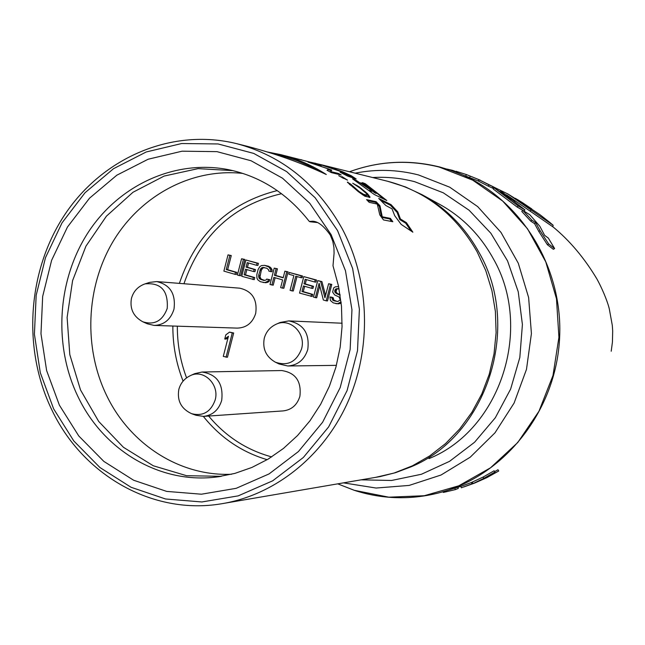 <?xml version="1.0" encoding="UTF-8"?>
<svg xmlns="http://www.w3.org/2000/svg" width="645" height="645" viewBox="0 0 645 645"><rect width="100%" height="100%" fill="white"/><g stroke="black" fill="none" stroke-linecap="round" stroke-linejoin="round"><path stroke-width="0.97" d="M337.367 301.529L333.884 300.135L333.151 297.659L331.24 297.103L329.974 297.006L330.433 300.546L333.263 302.884L337.52 303.739L341.044 301.884M335.827 303.626L338.778 303.827L341.157 302.916M340.036 294.467L337.633 293.652L335.989 292.048L336.722 289.226L338.23 288.775M315.397 297.692L319.13 283.284L323.355 300.006L326.225 300.836L330.53 284.292L328.611 283.736L324.951 297.821L320.63 281.446L317.767 280.623L313.486 297.135L316.679 297.788L319.775 285.84M326.225 300.836L327.499 300.933L331.788 284.405L328.611 283.736M325.572 295.442L321.911 281.575L317.767 280.623M310.946 296.402L311.495 294.297L301.981 291.54L303.432 285.928L311.672 288.307L312.22 286.203L303.98 283.824L305.158 279.269L314.671 282.002L315.22 279.898L303.803 276.616L299.546 293.088L312.236 296.498L312.777 294.394L303.287 291.645L304.674 286.283M311.672 288.307L312.962 288.42L313.51 286.315L305.279 283.945L306.399 279.624M314.671 282.002L315.961 282.123L316.502 280.019L303.803 276.616M300.82 277.64L302.118 277.769L302.578 276.02L289.283 272.448L288.831 274.198L293.87 275.649L290.081 290.339L291.967 290.887L295.765 276.189L300.82 277.64L301.271 275.891L289.283 272.448M291.967 290.887L293.29 290.992L297.014 276.552M271.884 285.05L273.851 277.382L282.631 279.922L280.648 287.597L282.534 288.146L286.767 271.73L284.88 271.182L283.171 277.826L274.391 275.294L276.1 268.667L274.222 268.127L270.005 284.51L273.222 285.171L275.133 277.753M282.534 288.146L283.865 288.259L288.089 271.868L284.88 271.182M283.228 277.584L275.738 275.423L277.439 268.812L274.222 268.127M263.144 282.51L267.57 282.405L269.175 281.373L269.933 279.728L266.708 279.059L266.127 280.019L263.676 280.43L259.717 278.906L258.967 277.939L258.653 275.238L260.661 268.715L262.668 267.425L266.812 268.239L268.723 269.916L268.772 271.053L270.642 271.593L270.779 269.755L268.82 266.949L264.539 265.345L261.467 265.587L259.862 266.619L258.129 269.481L256.791 274.697L256.92 278.092L257.806 279.841L260.338 281.696L264.789 282.615L267.82 281.252L268.586 279.599L266.708 279.059M264.644 280.438L261.08 279.027L259.975 276.842L261.354 270.158L262.91 267.998L264.482 267.578M270.642 271.593L271.988 271.73L272.125 269.9L271.231 268.151L268.699 266.296L264.539 265.345M252.88 279.535L253.412 277.447L244.124 274.754L245.543 269.207L253.598 271.537L254.13 269.449L246.076 267.127L247.228 262.612L256.533 265.288L257.073 263.2L245.906 260L241.738 276.294L254.251 279.656L254.783 277.576L245.503 274.883L246.866 269.586M253.598 271.537L254.969 271.674L255.501 269.594L247.454 267.272L248.551 262.991M256.533 265.288L257.903 265.434L258.435 263.353L245.906 260M239.263 275.576L240.658 275.705L244.818 259.443L241.577 258.758L237.416 275.036L239.263 275.576L243.431 259.29L241.577 258.758M234.949 274.327L236.344 274.456L236.876 272.383L227.653 269.707L231.273 255.557L228.024 254.864L223.88 271.11L234.949 274.327L235.481 272.246L226.25 269.57L229.87 255.396L228.024 254.864M229.499 332.111L233.675 332.989L227.451 357.257L223.283 356.411L228.443 336.255L224.75 339.028L225.806 334.892L229.499 332.111L232.273 332.949L226.04 357.257M228.096 337.601L226.161 339.06L224.75 339.028M154.066 325.419L237.296 328.111C246.479 327.805 252.622 322.887 255.71 313.357C257.524 299.457 252.195 291.064 239.706 288.178L156.695 281.575L149.729 282.373L145.069 283.873C138.046 286.364 133.515 291.177 131.467 298.304C129.629 308.802 133.402 316.622 142.795 321.774L147.245 323.774L154.066 325.419C163.983 325.08 170.619 319.678 173.973 309.213C175.94 293.935 170.183 284.727 156.695 281.575M203.514 416.396L283.099 410.913C291.54 409.922 297.135 405.06 299.885 396.328C301.602 381.251 295.539 372.657 281.704 370.544L202.038 372.028L194.605 373.689L190.364 375.64C184.446 378.486 180.608 383.065 178.842 389.37C176.94 400.714 181.197 408.817 191.621 413.695L195.983 415.259L203.514 416.396C212.648 415.316 218.711 409.978 221.703 400.376C223.565 383.807 217.01 374.358 202.038 372.028M340.157 295.257L336.384 293.548L334.731 291.935L335.464 289.121L337.666 288.613L339.085 289.025M338.609 286.606L335.376 286.815L333.723 287.855L332.627 292.088L334.642 294.942L338.947 296.95L340.092 299.175L339.818 300.231L337.754 301.529L333.812 300.772L332.627 300.046L331.893 297.563L329.974 297.006M231.273 255.557L229.87 255.396M227.653 269.707L226.25 269.57M236.876 272.383L235.481 272.246M244.818 259.443L243.431 259.29M254.783 277.576L253.412 277.447M245.503 274.883L244.124 274.754M258.435 263.353L257.073 263.2M247.454 267.272L246.076 267.127M255.501 269.594L254.13 269.449M269.933 279.728L268.586 279.599M269.175 281.373L267.82 281.252M267.57 282.405L266.216 282.284M266.143 282.736L264.789 282.615M268.699 266.296L267.344 266.151M270.166 267.094L268.82 266.949M271.231 268.151L269.884 268.006M272.125 269.9L270.779 269.755M264.023 267.57L262.668 267.425M262.91 267.998L261.556 267.852M262.023 268.86L260.661 268.715M261.354 270.158L259.991 270.021M260.016 275.367L258.653 275.238M259.975 276.842L258.613 276.713M260.33 278.068L258.967 277.939M261.08 279.027L259.717 278.906M262.233 279.736L260.878 279.616M277.439 268.812L276.1 268.667M275.738 275.423L274.391 275.294M288.089 271.868L286.767 271.73M302.578 276.02L301.271 275.891M312.777 294.394L311.495 294.297M303.287 291.645L301.981 291.54M316.502 280.019L315.22 279.898M305.279 283.945L303.98 283.824M313.51 286.315L312.22 286.203M321.911 281.575L320.63 281.446M331.788 284.405L330.53 284.292M337.867 288.799L336.609 288.686M336.722 289.226L335.464 289.121M336.126 290.194L334.868 290.081M335.94 290.895L334.69 290.79M335.989 292.048L334.731 291.935M336.763 293.024L335.513 292.919M337.633 293.652L336.384 293.548M339.552 294.209L338.303 294.104M341.1 302.4L340.641 302.368M340.238 303.497L338.988 303.408M338.778 303.827L337.52 303.739M333.151 297.659L331.893 297.563M333.199 298.804L331.941 298.708M333.884 300.135L332.627 300.046M335.069 300.86L333.812 300.772M233.675 332.989L232.273 332.949M307.77 349.485C309.785 333.392 303.448 323.871 288.775 320.912L280.051 322.508L276.205 324.209C270.094 327.047 266.119 331.707 264.289 338.182C262.338 348.784 266.022 356.782 275.351 362.184L279.124 363.99L287.767 365.989C297.78 365.296 304.448 359.797 307.77 349.485M242.834 173.424C191.823 167.845 140.707 195.37 113.189 241.27C85.753 287.275 83.342 348.34 107.07 396.385C130.596 444.655 180.108 476.502 231.555 474.26M309.31 221.453C287.944 194.234 261.717 177.125 230.636 170.119C176.722 158.493 119.809 184.212 88.421 232.047C57.066 279.962 53.1 346.002 78.44 397.578C104.192 451.032 160.928 484.54 217.413 476.881L234.861 473.406L251.881 467.456L268.175 459.095L283.478 448.42L297.506 435.577L309.995 420.766L320.694 404.213L329.41 386.202L335.948 367.053L340.189 347.091L342.043 326.692L341.479 306.23L338.496 286.058L332.997 265.756L334.07 253.356L333.941 247.599L332.78 241.27L330.329 235.127C324 226.105 318.138 221.461 312.736 221.219L309.31 221.453L310.245 221.775L316.945 222.509M221.388 476.308L186.582 475.704L153.268 465.763L123.413 447.275L98.709 421.467L80.52 389.959L69.805 354.613L67.112 317.469L72.587 280.631L85.93 246.188L106.441 216.139L132.999 192.258L164.153 176.061L198.104 168.635L232.845 170.619M236.618 143.65C172.28 127.75 103.514 157.235 65.435 213.672C27.372 270.207 22.067 348.848 52.068 410.373C82.931 475.075 152.551 515.274 221.098 503.842C274.165 495.416 323.185 456.934 347.663 402.456C371.955 347.905 369.795 280.793 342.229 228.798C317.284 184.115 282.083 155.735 236.618 143.65L246.946 146.238C275.536 153.679 301.989 163.104 326.297 174.505C312.043 165.297 296.902 158.686 280.881 154.671L311.317 162.451M267.328 151.962L280.881 154.671M321.887 164.886L311.333 162.395M314.663 163.088L315.711 163.346M330.232 167.474L342.551 171.739L351.211 175.706L356.129 178.923L347.905 176.206L340.108 172.255L348.203 174.892L342.85 172.215L321.742 165.104L330.232 167.474L330.071 167.966M371.851 190.702L360.878 182.849L363.925 184.067L376.632 192.831L362.369 182.6L365.401 183.793L386.807 200.506L374.382 194.556L352.533 178.834L355.621 179.995L371.851 190.702L371.343 191.42L369.77 190.727M391.047 204.642L397.755 211.858L400.432 218.986L406.398 222.654L412.856 232.176L401.19 224.412L394.74 215.744L392.031 208.835L385.855 205.521L378.736 198.458L391.047 204.642L390.467 205.287L397.143 212.463L399.771 219.558L405.729 223.21L411.042 230.934M300.61 159.678L299.635 159.371M300.828 159.646L301.908 159.912M318.219 164.62L321.146 165.676L313.172 163.701L331.772 170.143L330.611 171.562L338.432 173.465L341.261 175.005L331.328 172.602L327.031 170.288L328.797 169.006L308.028 162.089L318.114 164.927M343.745 178.278L347.526 180.132L341.939 176.601L342.809 177.689L338.73 175.658L343.632 178.472M367.594 193.766L369.98 197.346L364.885 196.225L358.378 191.694L347.349 182.188L350.695 184.115L359.168 191.573L363.699 194.387L366.763 195.072L366.86 194.185L365.933 193.097L360.313 188.3L352.718 183.228L359.08 186.776L367.594 193.766L367.045 194.468L369.359 197.531M376.108 201.691L379.969 205.763L382.235 216.776L390.394 218.381L392.829 221.727L383.485 219.929L379.792 214.89L377.293 204.086L369.19 202.353L366.578 199.627L376.108 201.691L375.519 202.353L367.561 200.635M345.873 175.118L347.832 175.698L348.203 174.892M348.074 175.158L354.653 178.657M376.599 192.879L384.041 199.16M371.802 190.767L376.116 193.54L376.632 192.831M380.816 200.434L390.467 205.287M355.621 179.995L355.331 180.527M370.045 189.904L369.577 190.573M363.925 184.067L363.578 184.647M374.842 192.033L374.334 192.742M365.401 183.793L365.078 184.349M397.755 211.858L397.143 212.463M400.432 218.986L399.771 219.558M406.398 222.654L405.729 223.21M225.024 503.173L380.34 476.542L395.611 472.648L410.486 467.053C486.846 436.326 522.426 327.144 478.929 252.26C465.021 227.233 446.114 208.069 422.217 194.774L439.987 204.538C462.36 216.986 480.049 234.885 493.046 258.234C533.689 328.087 500.512 429.78 429.038 458.587M447.033 169.079L452.701 170.393L454.798 171.127L454.652 171.651M452.701 170.393L452.556 170.917M553.16 225.282L508.034 194.056L524.812 204.57L539.986 214.704L549.846 222.436L553.16 225.282L552.765 226.766L506.591 194.887M488.313 186.155L478.574 181.172L479.203 179.826L489.023 184.849L488.313 186.155L493.272 188.437L493.997 187.155L479.203 179.826M517.185 207.061L523.966 210.996L524.957 209.907L500.415 190.807L514.831 201.498L501.423 191.831L511.388 199.603L494.014 187.76L518.169 205.94L517.185 207.061L493.256 189.041L494.014 187.76M547.363 244.705L553.362 249.309L554.627 248.567L548.347 238.102L544.622 235.336L539.833 226.258L529.835 214.769L522.789 210.359L531.811 220.114L530.706 221.106L534.584 223.662L538.857 231.539L547.363 244.705L548.621 243.923L554.627 248.567M522.789 210.359L521.773 211.439L530.706 221.106M471.358 482.516L460.869 486.386L461.336 487.789L471.914 483.887L471.358 482.516L483.161 477.034L494.11 470.777L494.876 472.051L483.823 478.364L483.161 477.034M464.11 486.854L474.543 483.105L486.773 477.679L498.746 471.019L497.988 469.753L494.626 471.64M520.313 201.45L515.419 198.338M531.827 208.964L523.063 203.046M508.034 194.056L492.974 186.711L492.248 188.001M522.998 203.28L520.346 201.345M523.063 203.03L517.25 199.418M530.384 211.286L530.795 209.754M489.023 184.849L492.974 186.711M455.66 172.013L455.886 171.231L466.327 174.537L479.017 179.673L478.243 180.939M479.017 179.673L480.452 180.302M466.327 174.537L465.859 175.827M518.169 205.94L524.957 209.907M531.811 220.114L535.697 222.694L540.034 230.636L548.621 243.923M540.034 230.636L538.857 231.539M535.697 222.694L534.584 223.662M483.823 478.364L472.954 483.613L472.406 482.242M472.954 483.613L471.914 483.887M498.746 471.019L483.307 479.041L494.876 472.051M443.188 491.692L443.341 492.449L455.322 489.62L458.305 488.41L458.006 487.306M455.322 489.62L454.935 488.273M272.093 153.446L286.251 157.082L297.611 160.911L308.697 165.684L319.436 171.368M327.442 170.506L328.797 169.006M331.167 170.852L328.523 169.651M367.134 194.846L366.199 195.766L362.764 194.919M349.388 184.276L350.162 184.849M381.647 217.373L389.725 218.953L391.571 221.485M379.969 205.763L379.357 206.408L381.534 217.228M379.357 206.408L377.333 204.239M377.164 204.054L375.519 202.353M330.611 171.562L330.369 172.07M338.432 173.465L338.061 174.231M356.854 185.317L356.572 185.736M359.08 186.776L358.797 187.195M361.539 188.582L361.224 189.025M365.578 191.888L365.191 192.395M368.956 195.258L368.4 195.951M369.908 196.701L369.343 197.386M347.929 182.108L347.655 182.543M350.525 184.317L350.122 184.913M351.477 185.26L351.138 185.76M353.089 186.639L352.775 187.09M357.169 189.985L356.83 190.428M359.168 191.573L358.822 192.033M360.926 192.855L360.531 193.347M362.434 193.798L361.982 194.363M363.699 194.387L363.135 195.088M366.763 195.072L366.199 195.766M382.235 216.776L381.606 217.317M390.394 218.381L389.725 218.953M281.551 193.71C233.555 204.755 201.014 234.772 183.938 283.744M177.335 326.168C177.27 344.059 180.35 361.289 186.574 377.865M208.633 416.041C225.686 436.463 246.704 450.081 271.69 456.91M145.069 283.873C160.968 282.494 168.353 290.677 167.224 308.439C162.54 320.936 154.397 325.378 142.795 321.774M276.205 324.209C289.968 317.445 306.278 333.223 301.554 348.905C296.466 361.926 287.735 366.352 275.351 362.184M190.364 375.64C203.699 368.811 219.768 384.541 215.14 400.069C210.786 411.953 202.949 416.493 191.621 413.695M277.253 190.589C228.927 202.788 196.298 233.716 179.383 283.381M172.852 326.023C172.779 345.156 176.19 363.522 183.091 381.139M203.36 416.404C220.437 437.697 241.706 452.129 267.175 459.691M59.396 405.181L46.625 370.569L40.974 333.755L42.667 296.426L51.624 260.298L67.467 227.024L89.526 198.184L116.834 175.19L148.173 159.218L182.092 151.188L216.962 151.64L251.026 160.742L282.51 178.189L309.721 203.223L331.119 234.627L345.478 270.771L351.952 309.745L350.154 349.421L340.173 387.621L322.597 422.273L298.442 451.532L269.094 473.906L236.159 488.329L201.425 494.207L166.668 491.401L133.62 480.235L103.861 461.409L78.755 435.956L59.396 405.181M53.608 408.817L73.788 440.954L99.983 467.56L131.04 487.265L165.547 498.98L201.861 501.963L238.182 495.876L272.625 480.847L303.352 457.482L328.644 426.901L347.05 390.66L357.507 350.686L359.394 309.173L352.605 268.393L337.561 230.579L315.147 197.757L286.662 171.61L253.719 153.413L218.099 143.956L181.664 143.529L146.238 151.97L113.52 168.692L85.027 192.742L62.025 222.864L45.513 257.597L36.168 295.313L34.411 334.263L40.296 372.689L53.608 408.817M375.188 477.461L394.159 473.019L412.453 465.803L429.707 455.918L445.582 443.55L459.748 428.901L471.906 412.26L481.807 393.942L489.232 374.31L494.038 353.75L496.102 332.675L495.4 311.519L491.933 290.702L485.782 270.642L477.082 251.744C456.112 215.043 426.401 191.573 387.951 181.35L322.016 164.918M351.211 175.706L350.848 176.504M347.51 174.747L347.147 175.553M361.321 479.84L391.547 480.477L421.411 474.26L449.541 461.344L474.575 442.252L495.287 417.791L510.63 389.08L519.83 357.483L522.41 324.516L518.241 291.79L507.542 260.878L490.869 233.256L469.084 210.222L443.268 192.799L414.687 181.705C400.819 178.093 386.807 176.706 372.649 177.536M343.559 482.879L376.091 488.039L409.14 485.419L441.043 475.018L470.181 457.224L494.981 432.835L514.105 403.044L526.481 369.367L531.416 333.578L528.626 297.563L518.29 263.241L500.996 232.402L477.711 206.634L449.718 187.187L418.516 174.948C397.409 169.538 376.285 168.95 355.153 173.174M381.784 496.465C400.182 498.843 418.524 497.819 436.802 493.385C408.833 500.028 381.356 499.02 354.363 490.353L337.786 483.863L354.21 490.289L388.814 497.182L424.265 495.723L458.772 485.806L490.514 467.802L517.758 442.518L538.986 411.204L552.983 375.495L558.925 337.319L556.474 298.748L545.783 261.886L527.489 228.733L502.649 201.022L472.672 180.14L439.205 167.063C408.656 159.476 378.744 161.048 349.477 171.763C378.929 160.96 409.035 159.38 439.793 167.015L450.726 170.288L439.858 167.031M436.802 493.385C503.527 477.324 556.603 411.204 559.65 336.916C563.004 262.636 515.823 192.121 450.726 170.288L478.614 181.1M611.21 351.219L612.436 342.06L612.685 330.974L612.315 325.443L609.275 308.77C608.404 304.843 604.494 292.991 597.044 279.188C584.402 258.024 569.648 240.529 552.781 226.685M470.229 176.101L469.762 177.375M342.116 323.226L288.775 320.912M336.408 365.36L287.767 365.989M217.413 476.881L220.501 476.453M422.217 194.774L405.431 186.929L387.951 181.35M440.898 492.312L461.465 486.177"/></g></svg>
